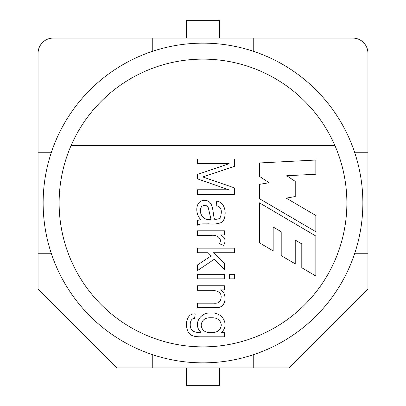 <?xml version="1.0" encoding="UTF-8"?>
<svg xmlns="http://www.w3.org/2000/svg" width="406" height="406" viewBox="0 0 406 406"><rect width="100%" height="100%" fill="white"/><g stroke="black" fill="none" stroke-linecap="round" stroke-linejoin="round"><path stroke-width="0.61" d="M197.412 290.315L197.412 285.753L224.452 285.753L224.452 289.869L220.605 289.869C227.05 293.233 226.589 306.332 218.474 307.454L197.412 307.728L197.412 303.165L213.886 303.165C218.291 303.652 220.702 301.77 221.128 297.507C221.6 293.157 218.621 290.762 212.196 290.315L197.412 290.315M229.436 278.856L229.436 274.294L234.668 274.294L234.668 278.856L229.436 278.856M197.412 235.353L197.412 230.811L224.452 230.811L224.452 234.927L220.356 234.927C225.213 237.246 226.289 240.712 223.584 245.32L219.367 243.732C222.889 238.21 216.479 234.663 211.551 235.353L197.412 235.353M197.412 163.694L197.412 158.979L234.668 158.979L234.668 166.323L202.772 176.96L234.668 187.953L234.668 194.499L197.412 194.499L197.412 189.759L228.644 189.759L197.412 178.823L197.412 174.458L229.162 163.694L197.412 163.694M315.838 236.028L259.388 202.802L259.388 242.763L273.157 250.908L273.157 227.005L281.206 231.745L281.206 255.638L295.228 263.844L295.228 240.053L301.79 243.915L301.79 267.757L315.838 276.024L315.838 236.028M334.864 145.45L71.136 145.45A143.876 143.876 0 0 1 334.864 145.45A143.876 143.876 0 0 1 203 346.876A143.876 143.876 0 0 1 71.136 145.45M259.388 162.973L315.838 160.035L315.838 174.23L286.732 175.747L295.228 181.36L295.228 196.565L286.225 198.123L315.838 215.474L315.838 231.714L259.388 198.646L259.388 184.395L269.087 182.715L259.388 176.311L259.388 162.973M197.412 220.494L200.813 219.524C194.738 213.926 195.215 200.219 204.533 200.351C214.231 200.275 212.389 213.683 214.556 219.23C220.387 219.544 220.707 217.474 221.3 212.729C221.575 208.816 219.849 206.471 216.119 205.685L216.738 201.148C225.995 202.208 227.324 216.368 222.194 222.153C218.347 223.863 213.86 224.416 208.725 223.818C202.071 224.071 201.513 223.346 197.412 225.208L197.412 220.494M197.412 252.74L197.412 248.173L234.668 248.173L234.668 252.74L213.49 252.74L224.452 263.626L224.452 269.579L214.378 259.211L197.412 270.619L197.412 264.966L211.181 255.912L208.105 252.74L197.412 252.74M197.412 278.856L197.412 274.294L224.452 274.294L224.452 278.856L197.412 278.856M224.452 336.823L201.087 336.823C196.88 336.828 193.906 336.396 192.155 335.534C184.446 333.138 183.796 312.93 195.205 313.904L194.611 318.37C189.577 318.34 189.379 326.576 191.485 329.581C193.2 331.854 196.342 332.758 200.914 332.286C192.439 324.166 200.594 311.915 211.079 313.036C222.559 311.788 230.04 325.307 221.128 332.707L224.452 332.707L224.452 336.823M203 43.137A159.862 159.862 0 0 1 362.862 203A159.862 159.862 0 0 1 203 362.862A159.862 159.862 0 0 1 43.137 203A159.862 159.862 0 0 1 203 43.137M186.506 38.062L186.506 20.3L219.494 20.3L219.494 38.062M186.506 367.937L186.506 385.7L219.494 385.7L219.494 367.937M201.584 206.654C197.742 212.242 203.381 221.468 210.958 219.255L208.303 207.72C206.431 204.888 204.193 204.533 201.584 206.654M211.404 317.751C205.253 317.456 201.843 319.933 201.158 325.165C201.848 330.393 205.213 332.879 211.257 332.631C217.246 332.732 220.59 330.22 221.3 325.089C220.565 320.05 217.266 317.599 211.404 317.751M289.275 367.937L116.725 367.937L38.062 289.275L38.062 53.287A15.225 15.225 0 0 1 53.287 38.062L352.712 38.062A15.225 15.225 0 0 1 367.937 53.287L367.937 289.275L289.275 367.937M367.937 152.25L354.595 152.25M253.75 51.405L253.75 38.062M152.25 38.062L152.25 51.405M51.405 152.25L38.062 152.25M38.062 253.75L51.405 253.75M152.25 354.595L152.25 367.937M253.75 367.937L253.75 354.595M354.595 253.75L367.937 253.75"/></g></svg>
